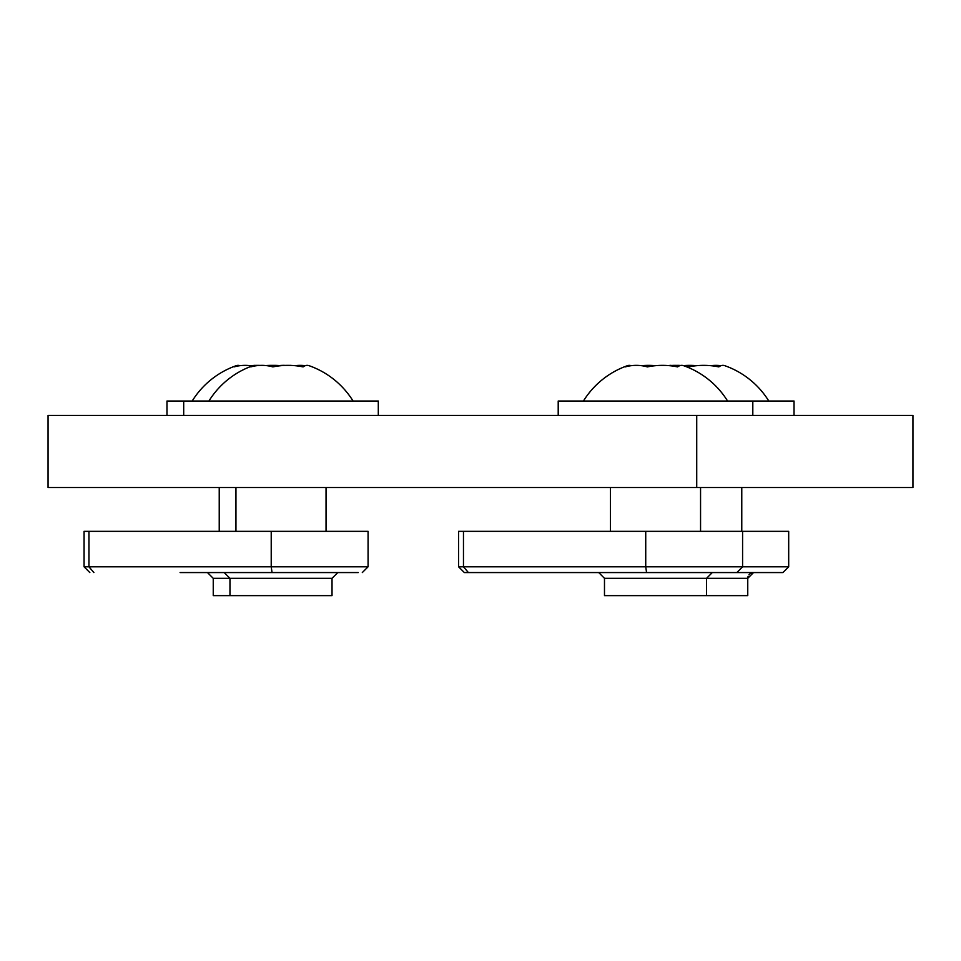 <?xml version="1.0" encoding="UTF-8"?>
<svg xmlns="http://www.w3.org/2000/svg" width="961" height="961" viewBox="0 0 961 961"><rect width="100%" height="100%" fill="white"/><g stroke="black" fill="none" stroke-linecap="round" stroke-linejoin="round"><path stroke-width="1.44" d="M350.477 572.564L330.188 572.564M229.967 595.628L229.967 578.33L332.025 578.33L332.025 595.628L213.246 595.628L213.246 578.33L207.48 572.564L213.246 578.33L229.967 578.33L224.201 572.564M239.974 365.685A80.352 20.818 90 0 0 236.214 365.685A80.352 20.818 90 0 0 234.052 366.898A80.352 56.795 90 0 1 252.13 365.973M289.934 365.384A80.352 20.818 -90 0 1 291.351 365.432A80.352 20.818 -90 0 0 289.934 365.384M285.369 365.396A80.352 56.795 -90 0 0 279.447 365.552M259.902 365.396A80.352 77.613 90 0 0 255.338 365.384M253.92 365.432A80.352 77.613 90 0 0 250.244 365.685M265.825 365.552A80.352 77.613 -90 0 1 272.636 365.372M378.298 415.44L378.298 401.025L166.974 401.025L166.974 415.44M358.249 572.564L180.091 572.564M93.89 572.564L88.953 566.798L271.218 566.798L272.047 572.564M271.218 531.337L271.218 566.798L368.075 566.798L368.075 531.337L88.953 531.337L88.953 566.798L84.063 566.798L89.829 572.564M84.063 566.798L84.063 531.337L88.953 531.337M256.695 365.685A80.352 20.818 90 0 0 252.935 365.685A80.352 20.818 90 0 0 250.773 366.898A80.352 56.795 90 0 1 272.888 366.898A80.352 77.613 -90 0 1 303.111 366.898A80.352 20.818 -90 0 1 309.058 365.685A84.796 84.796 0 0 1 353.071 401.025M305.298 365.685A80.352 56.795 -90 0 0 295.027 365.685M280.996 365.685A80.352 77.613 90 0 0 266.966 365.685M706.539 595.628L706.539 578.33L747.754 578.33L747.754 595.628L604.481 595.628L604.481 578.33L598.715 572.564M732.762 572.564L468.403 572.564L463.466 566.798L788.693 566.798L782.927 572.564L700.557 572.564M788.693 566.798L788.693 531.337L463.466 531.337L463.466 566.798L458.577 566.798L464.343 572.564L554.605 572.564M671.655 365.468A80.352 20.818 90 0 0 668.856 365.624M676.112 365.384A80.352 56.795 90 0 1 680.58 365.468M684.184 365.901A80.352 56.795 90 0 1 688.617 366.898A80.352 77.613 -90 0 1 718.84 366.898A80.352 20.818 -90 0 1 724.786 365.685A80.352 20.818 -90 0 0 721.026 365.685A80.352 56.795 -90 0 0 710.756 365.685M696.725 365.685A80.352 77.613 90 0 0 683.379 365.624M794.026 415.44L794.026 401.025L558.209 401.025L558.209 415.44M696.725 415.44L48.05 415.44L48.05 487.515L696.725 487.515L696.725 415.44L912.95 415.44L912.95 487.515L696.725 487.515M704.689 572.564L712.305 572.564L706.539 578.33L604.481 578.33M468.403 572.564L464.343 572.564M645.732 531.337L645.732 566.798L646.561 572.564M458.577 566.798L458.577 531.337L463.466 531.337M631.209 365.685A80.352 20.818 90 0 0 627.449 365.685A80.352 20.818 90 0 0 625.275 366.898A80.352 56.795 90 0 1 647.402 366.898A80.352 77.613 -90 0 1 677.625 366.898A80.352 20.818 -90 0 1 683.571 365.685A84.796 84.796 0 0 1 727.585 401.025M679.799 365.685A80.352 56.795 -90 0 0 669.541 365.685M655.51 365.685A80.352 77.613 90 0 0 641.48 365.685M236.214 365.685A84.796 84.796 0 0 0 192.2 401.025M219.228 487.515L219.228 531.337M332.025 578.33L337.791 572.564M368.075 566.798L362.309 572.564M252.935 365.685A84.796 84.796 0 0 0 208.921 401.025M183.695 401.025L183.695 415.44M235.95 487.515L235.95 531.337M326.043 487.515L326.043 531.337M747.754 578.33L753.52 572.564L750.289 573.561M768.8 401.025A84.796 84.796 0 0 0 724.786 365.685M741.772 487.515L741.772 531.337M747.826 577.393L748.114 576.336M748.979 574.786L750.085 573.705M742.589 531.337L742.589 566.798L736.823 572.564M627.449 365.685A84.796 84.796 0 0 0 583.435 401.025M752.811 401.025L752.811 415.44M610.463 487.515L610.463 531.337M700.557 487.515L700.557 531.337"/></g></svg>
